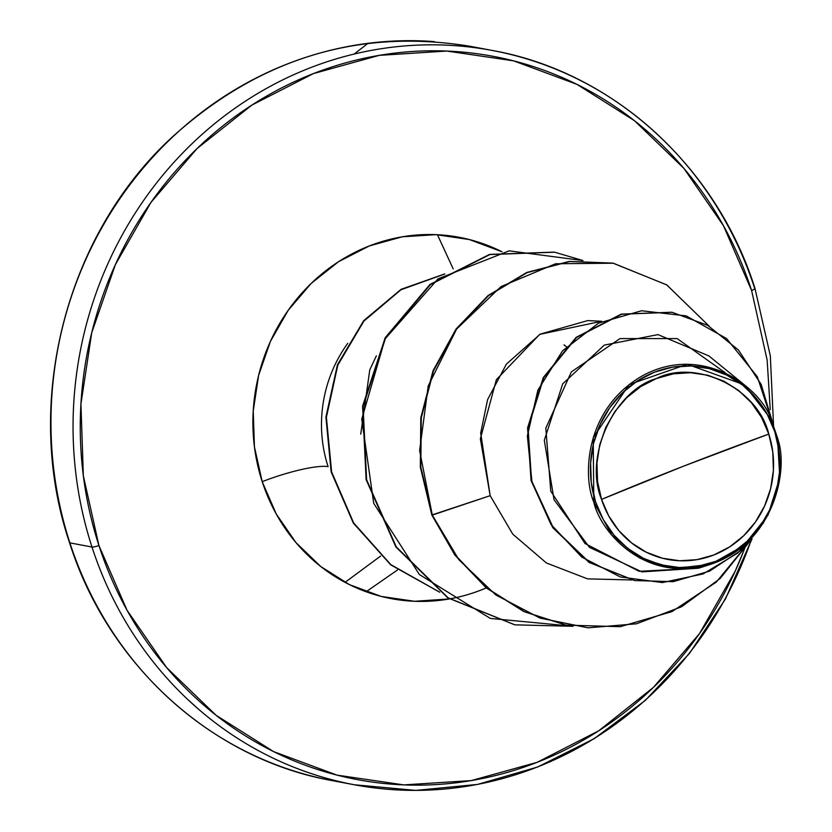 <?xml version="1.0" encoding="UTF-8"?>
<svg xmlns="http://www.w3.org/2000/svg" width="832" height="832" viewBox="0 0 832 832"><rect width="100%" height="100%" fill="white"/><g stroke="black" fill="none" stroke-linecap="round" stroke-linejoin="round"><path stroke-width="1.25" d="M69.701 542.298A5.606 0.998 -18 0 0 69.534 542.662A5.606 0.998 -18 0 0 69.898 542.88A373.578 349.398 -79.4 0 1 434.273 41.6A373.578 349.398 100.6 0 0 69.898 542.88L91.988 547.03A5.606 0.998 -18 0 0 98.904 545.459A367.973 344.157 -79.4 0 1 313.362 73.622A367.973 344.157 -79.4 0 1 751.598 290.493A5.606 0.998 -18 0 0 754.978 288.413A5.606 0.998 -18 0 0 754.614 288.184A373.578 349.398 100.6 0 0 456.373 45.75A373.578 349.398 100.6 0 0 91.988 547.03A373.578 349.398 -79.4 0 1 456.373 45.75A373.578 349.398 -79.4 0 1 754.614 288.184A5.606 0.998 162 0 1 754.978 288.413A5.606 0.998 162 0 1 751.598 290.493L767.156 360.121L770.245 409.635M768.789 434.075L683.093 466.357L601.546 499.408C583.378 455.957 614.931 390.166 656.5 378.508C695.427 358.717 757.817 387.816 768.789 434.075A94.286 88.182 -79.4 0 1 713.835 554.986A94.286 88.182 -79.4 0 1 601.546 499.408A747.157 133.297 162 0 1 683.093 466.357A747.157 133.297 162 0 1 768.789 434.075L761.592 417.498L751.452 402.802L738.774 390.562L724.027 381.254L707.793 375.232L690.685 372.726L673.369 373.828L656.5 378.508L640.734 386.578L626.683 397.727L614.879 411.528L605.769 427.45L599.716 444.881L596.939 463.154L597.563 481.572L601.546 499.408L608.754 515.996L618.883 530.691L631.571 542.922L646.318 552.24L662.553 558.262L679.661 560.768L696.977 559.655L713.835 554.986L729.602 546.915L743.662 535.766L755.466 521.966L764.566 506.043L770.63 488.602L773.396 470.33L772.782 451.922L768.789 434.075M771.035 419.318C761.134 387.889 702.78 343.158 642.949 375.534C584.522 408.481 582.629 476.393 593.809 502.154L595.546 501.758A101.057 94.515 -79.4 0 1 654.441 372.174A101.057 94.515 -79.4 0 1 774.8 431.735L775.289 431.361L771.035 419.318L775.289 431.361L775.455 431.954L774.8 431.735A101.057 94.515 -79.4 0 1 715.894 561.319A101.057 94.515 -79.4 0 1 595.546 501.758L593.809 502.154L593.216 437.58L629.138 384.561L687.253 364.27L744.38 384.852L771.035 419.318M486.273 587.912A183.841 171.943 -79.4 0 1 262.205 481.666A53.373 9.526 162 0 1 328.099 466.658A53.373 9.526 -18 0 0 262.205 481.666A183.841 171.943 -79.4 0 1 311.605 283.026A183.841 171.943 -79.4 0 1 501.956 251.753L469.352 239.543L435.999 234.655L402.23 236.808L369.356 245.929L338.614 261.664L311.21 283.4L288.194 310.315L270.431 341.359L258.627 375.346L253.23 410.977L254.436 446.878L262.205 481.666L276.245 513.999L296.005 542.651L320.736 566.509L349.492 584.657L381.15 596.409L414.502 601.286L449.467 598.926M347.786 343.304A130.478 122.034 100.6 0 0 328.099 466.658A130.478 122.034 100.6 0 1 347.786 343.304M743.829 550.607L735.124 571.324L699.587 633.464L653.505 687.326L598.655 730.839L537.139 762.32L471.318 780.582L403.738 784.898L336.97 775.112L273.603 751.608L216.07 715.281L166.566 667.524L127.005 610.189L98.904 545.459A5.606 0.998 162 0 1 91.988 547.03A373.578 349.398 100.6 0 0 390.229 789.464A373.578 349.398 -79.4 0 1 91.988 547.03L69.898 542.88A373.578 349.398 100.6 0 0 271.846 763.121M360.755 434.086L369.772 369.876L376.366 355.826L369.772 369.876L360.755 434.138M612.685 263.099L569.379 261.414L526.833 272.459L488.124 295.506L456.082 329.004L433.056 370.687L420.805 417.737L420.326 466.96L431.829 515.008L455.374 555.183L486.73 587.985L524.42 611.697L566.124 625.134L620.277 626.683L671.84 611.676L716.258 582.119L749.798 541.362L720.21 578.438L681.564 606.767L636.449 623.802L588.078 627.827L539.989 618.082L495.799 594.942L458.931 559.801L432.307 515.091L420.815 467.085L421.283 417.903L433.503 370.874L456.487 329.202L488.478 295.693L527.145 272.626L569.65 261.529L612.924 263.141L569.161 261.435L526.656 272.532L487.999 295.61L455.998 329.108L433.014 370.791L420.794 417.81L420.326 466.991L431.829 515.008L454.886 555.1L486.252 587.902L523.952 611.614L565.666 625.05L523.931 611.614L486.242 587.891L454.886 555.09L431.829 515.008L490.162 495.674L480.355 438.828L496.382 379.631L539.75 334.37L601.64 321.266L587.735 320.59L540.197 334.121L506.397 364.135L487.573 399.672L480.688 433.077L490.162 495.674L512.751 534.123L546.426 562.983L587.579 578.874L631.727 579.966M744.38 384.852L708.895 355.919L657.956 334.61L604.313 345.103L562.713 383.843L544.315 440.263L554.029 499.72L589.482 547.362L641.909 571.875L698.589 568.214L710.59 564.325L674.606 568.495L640.037 558.251L611.77 535.049L593.809 502.154C599.82 530.514 643.562 583.544 709.238 564.751C775.143 544.024 789.058 467.74 777.514 438.474L779.802 477.714L767.926 515.33L743.652 545.709L710.59 564.325M775.622 432.286L778.107 439.712L780.562 468.416L778.107 439.712M634.421 580.497L589.014 562.401L552.75 527.644L531.055 480.605L527.582 427.939L543.286 377.551L576.118 337.366L621.223 314.122L671.798 312.239M773.625 426.078L761.176 384.415L738.379 349.96L707.668 325.343L672.048 312.291L621.712 314.215L576.607 337.459L543.764 377.645L528.07 428.033L531.544 480.698L553.238 527.727L589.503 562.494L634.67 580.549L673.213 581.662L709.592 571.137L740.584 550.607L763.641 522.673L737.984 552.895L703.092 573.934L662.449 582.566L620.391 576.992L581.703 557.055L550.982 524.462L532.022 482.529L527.363 435.947L537.857 390.198L562.505 350.896L598.52 323.128L641.545 310.752L686.182 315.89L726.617 338.582L757.286 376.688L773.625 426.078M725.39 372.871L677.154 338.593L619.986 338.603L571.386 371.862L545.813 428.137L550.774 491.182L585.01 543.525L639.163 571.324L698.745 568.162M612.924 263.141L666.671 284.835L709.228 326.238L666.827 284.939L613.309 263.214L555.558 263.765L500.989 286.603L456.612 329.035L428.21 385.975L419.63 450.58L432.307 515.091L490.162 495.674L512.762 534.123L546.426 562.983L587.579 578.874L631.717 579.966M746.668 543.026A367.973 344.157 -79.4 0 1 418.09 785.158A367.973 344.157 -79.4 0 1 98.904 545.459L83.346 475.821L80.933 403.978L91.749 332.654L115.378 264.628L150.914 202.478L196.997 148.616L251.846 105.113L313.362 73.622L379.184 55.37L446.763 51.054L513.531 60.83L576.898 84.334L634.431 120.661L683.935 168.418L723.497 225.763L751.598 290.493M390.229 789.464A373.578 349.398 100.6 0 0 751.4 539.542M566.623 346.944L564.002 344.864M514.675 624.801L447.845 597.875L395.876 546.946L366.132 479.669L362.586 406.214L385.226 337.667L430.04 284.388L489.653 254.394L554.143 252.106L489.466 254.446L429.936 284.482L385.185 337.74L362.586 406.234L366.122 479.617L395.814 546.842L447.699 597.771L514.675 624.801M439.764 592.259L390.707 564.845L353.33 523.078L331.146 471.869L325.915 417.061L337.449 364.759L363.719 320.632L401.097 289.318L444.808 273.894L401.097 289.318L363.719 320.632L337.449 364.759L325.915 417.061L331.146 471.869L353.33 523.078L390.707 564.845L439.764 592.259M573.061 626.288L514.914 624.842L448.178 597.865L396.302 546.936L366.6 479.71L363.064 406.318L385.674 337.834L430.425 284.565L489.944 254.54L554.632 252.2L583.003 260.562L509.163 250.848L438.079 278.814L385.07 338.936L361.743 419.151L373.714 503.339L419.39 574.538L490.37 618.436L573.061 626.288M439.546 592.093L390.79 564.616L353.652 522.922L331.614 471.89L326.394 417.3L337.802 365.175L363.865 321.131L400.982 289.754L444.454 274.123L400.982 289.754L363.865 321.131L337.802 365.175L326.394 417.3L331.614 471.89L353.652 522.922L390.79 564.616L439.546 592.093M774.8 431.735L779.074 450.861L779.73 470.59L776.766 490.173L770.276 508.862L760.51 525.928L747.854 540.717L732.794 552.666L715.894 561.319L697.819 566.332L679.266 567.518L660.93 564.834L643.521 558.376L627.723 548.402L614.12 535.288L603.262 519.532L595.546 501.758L591.271 482.633L590.606 462.904L593.58 443.31L600.07 424.632L609.825 407.566L622.482 392.766L637.551 380.817L654.441 372.174L672.516 367.162L691.08 365.976L709.415 368.659L726.814 375.118L742.622 385.091L756.215 398.206L767.083 413.962L774.8 431.735M343.398 782.517A373.578 349.398 -79.4 0 1 69.898 542.88A5.606 0.998 162 0 1 69.534 542.662C22.589 404.466 64.782 235.664 172.234 137.051C259.542 58.365 358.831 28.111 470.101 46.29L492.201 50.44C612.674 71.791 716.591 166.4 754.978 288.392L770.328 355.784L773.542 425.495M752.034 538.803L725.504 598.874L689.551 653.318L645.299 700.43L594.121 738.722L537.628 767.021L477.589 784.42L415.865 790.4L354.401 784.774L332.311 780.634C211.838 759.283 107.91 664.674 69.534 542.672M368.066 43.285L354.151 54.059M437.434 234.718L453.211 268.934M397.467 570.003L366.101 591.76M199.014 709.644L187.169 698.953M345.02 582.369L380.619 556.067"/></g></svg>
